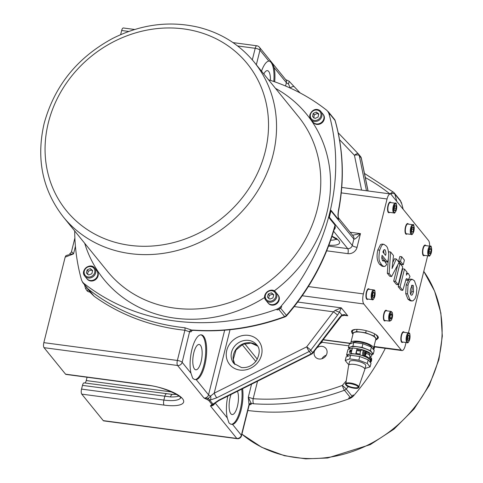 <?xml version="1.0" encoding="UTF-8"?>
<svg xmlns="http://www.w3.org/2000/svg" width="483" height="483" viewBox="0 0 483 483"><rect width="100%" height="100%" fill="white"/><g stroke="black" fill="none" stroke-linecap="round" stroke-linejoin="round"><path stroke-width="0.72" d="M406.046 342.501L405.291 345.526A7.867 2.711 -82.4 0 1 402.019 350.567A7.867 2.711 -82.4 0 1 401.24 350.072L363.802 303.964A7.867 2.711 -82.4 0 1 363.391 293.906L387.058 198.984A7.867 2.711 -82.4 0 1 390.33 193.943A7.867 2.711 -82.4 0 1 391.115 194.432L428.548 240.546A7.867 2.711 -82.4 0 1 429.592 246.131M427.666 255.791L408.437 332.908M368.028 299.074A5.41 1.866 -82.4 0 1 367.189 299.46A5.41 1.866 -82.4 0 1 366.06 293.851A5.41 1.866 -82.4 0 1 368.62 288.743A5.41 1.866 -82.4 0 1 369.326 289.329M385.488 320.585A5.41 1.866 -82.4 0 1 384.649 320.966A5.41 1.866 -82.4 0 1 383.52 315.363A5.41 1.866 -82.4 0 1 386.08 310.249A5.41 1.866 -82.4 0 1 386.786 310.841M402.949 342.091A5.41 1.866 -82.4 0 1 402.11 342.477A5.41 1.866 -82.4 0 1 400.975 336.868A5.41 1.866 -82.4 0 1 403.54 331.755A5.41 1.866 -82.4 0 1 404.247 332.346M389.642 212.363A5.41 1.866 -82.4 0 1 388.809 212.749A5.41 1.866 -82.4 0 1 387.674 207.147A5.41 1.866 -82.4 0 1 390.24 202.033A5.41 1.866 -82.4 0 1 390.946 202.619M407.103 233.875A5.41 1.866 -82.4 0 1 406.269 234.255A5.41 1.866 -82.4 0 1 405.134 228.652A5.41 1.866 -82.4 0 1 407.7 223.538A5.41 1.866 -82.4 0 1 408.407 224.13M424.563 255.38A5.41 1.866 -82.4 0 1 423.73 255.767A5.41 1.866 -82.4 0 1 422.595 250.158A5.41 1.866 -82.4 0 1 425.161 245.044A5.41 1.866 -82.4 0 1 425.867 245.636M383.985 266.501L382.156 266.26L379.638 264.34C376.988 261.068 376.384 256.274 377.833 249.959L380.598 244.501L382.065 244.072L383.894 244.32L382.959 244.44L381.624 245.539L379.662 250.206C377.839 262.347 380.127 261.708 381.467 264.581L382.838 265.964L384.275 266.507L385.331 266.073L386.732 264.497L384.184 260.554L383.224 261.098M383.037 261.049L383.424 261.104L382.53 260.651L381.775 258.206L382.035 255.296L387.535 262.076L385.706 261.834L381.787 257.004M382.319 260.349L384.184 260.554M402.798 290.337L400.968 290.09L398.209 286.691L402.665 268.832L404.494 269.073L400.039 286.938L402.798 290.337L406.173 279.017L407.284 278.933L407.93 280.375L409.995 276.56L408.407 273.541L407.423 273.704L406.336 275.159L407.066 272.243L404.494 269.073M407.93 280.375L406.1 280.134L405.871 279.494M391.586 276.517L399.079 262.408L396.308 258.991L392.057 268.542L393.488 255.519L390.626 251.999L389.153 273.523L391.586 276.517L389.757 276.276L387.324 273.281L388.344 258.363M388.682 253.436L388.797 251.752L390.626 251.999M392.691 262.752L394.478 258.743L396.308 258.991M403.251 264.75L401.421 264.509L398.674 261.128L399.833 256.479L401.663 256.721L400.504 261.369L403.251 264.75L404.41 260.102L401.663 256.721M398.59 263.32L399.972 263.507L395.517 281.366L398.264 284.747L396.434 284.499L393.687 281.124L397.714 264.974M411.993 301.012L410.164 300.77L407.972 299.237L405.726 293.622L406.191 284.922L408.974 279.53L410.49 279.089L412.319 279.337L410.29 280.225L408.612 283.195L408.02 285.163L407.555 293.869L409.801 299.484L411.063 300.661L412.959 300.879L415.03 298.639L416.268 295.167L416.92 287.91L414.444 280.81L412.319 279.337M410.773 288.532L411.963 285.592L412.585 285.199L413.315 285.58L413.502 291.798L412.373 294.763L411.655 295.252L410.967 294.878C410.121 293.604 410.061 291.484 410.773 288.532M410.659 294.358L411.673 291.551C412.361 288.405 412.301 286.334 411.486 285.338M393.687 281.124L395.517 281.366M398.264 284.747L402.713 266.888L399.972 263.507M398.674 261.128L400.504 261.369M387.324 273.281L389.153 273.523M406.831 278.625L407.284 278.933L406.36 278.806M398.209 286.691L400.039 286.938M387.535 262.076L387.734 261.297C388.302 259.625 388.622 257.089 388.694 253.684C388.241 249.361 387.36 246.741 386.038 245.817L383.894 244.32M385.567 255.368L382.856 252.035L383.774 250.031L384.559 249.62L385.144 250.013C386.026 252.301 386.165 254.088 385.567 255.368M383.997 253.436L383.611 250.236M424.986 245.575A5.41 1.866 97.6 0 0 424.678 245.153M423.295 255.537A5.41 1.866 97.6 0 0 423.7 255.205M424.14 245.642A4.915 1.697 -82.4 0 1 424.684 245.479A4.915 1.697 -82.4 0 1 424.955 245.587M423.676 255.193A4.915 1.697 -82.4 0 1 423.386 255.223A4.915 1.697 -82.4 0 1 422.903 254.921M407.525 224.07A5.41 1.866 97.6 0 0 407.217 223.647M405.835 234.032A5.41 1.866 97.6 0 0 406.239 233.7M406.68 224.136A4.915 1.697 -82.4 0 1 407.223 223.973A4.915 1.697 -82.4 0 1 407.495 224.076M406.215 233.681A4.915 1.697 -82.4 0 1 405.925 233.718A4.915 1.697 -82.4 0 1 405.442 233.41M405.823 226.883A4.915 1.697 -82.4 0 1 407.785 224.046L412.724 224.704A4.915 1.697 97.6 0 0 410.761 227.541A4.915 1.697 97.6 0 0 411.425 234.448L406.487 233.79A4.915 1.697 -82.4 0 1 405.823 226.883M411.613 229.914L412.325 227.354L413.333 227.088L413.635 229.389L412.929 231.949L411.914 232.208L411.613 229.914M411.86 231.804L412.929 231.949M411.824 229.147L413.635 229.389M390.065 202.564A5.41 1.866 97.6 0 0 389.763 202.136M388.374 212.52A5.41 1.866 97.6 0 0 388.779 212.194M389.22 202.631A4.915 1.697 -82.4 0 1 389.763 202.462A4.915 1.697 -82.4 0 1 390.035 202.57M388.755 212.176A4.915 1.697 -82.4 0 1 388.465 212.206A4.915 1.697 -82.4 0 1 387.982 211.904M403.365 332.286A5.41 1.866 97.6 0 0 403.064 331.863M401.675 342.248A5.41 1.866 97.6 0 0 402.079 341.916A4.915 1.697 -82.4 0 1 401.765 341.934A4.915 1.697 -82.4 0 1 401.282 341.632M402.52 332.352A4.915 1.697 -82.4 0 1 403.064 332.189A4.915 1.697 -82.4 0 1 403.335 332.292M408.696 332.956A4.915 1.697 97.6 0 0 408.564 332.92A4.915 1.697 97.6 0 0 406.233 337.569A4.915 1.697 97.6 0 0 407.266 342.664L402.327 342.006A4.915 1.697 -82.4 0 1 401.295 336.911A4.915 1.697 -82.4 0 1 403.625 332.262A4.915 1.697 -82.4 0 1 403.758 332.298M408.389 335.274L409.324 335.625L409.403 338.221L408.546 340.461L407.604 340.11L407.525 337.514L408.389 335.274M408.304 335.486L409.324 335.625M409.403 338.221L407.543 337.973M385.905 310.78A5.41 1.866 97.6 0 0 385.603 310.352M384.214 320.742A5.41 1.866 97.6 0 0 384.619 320.41M385.06 310.847A4.915 1.697 -82.4 0 1 385.603 310.684A4.915 1.697 -82.4 0 1 385.875 310.786M384.595 320.392A4.915 1.697 -82.4 0 1 384.305 320.422A4.915 1.697 -82.4 0 1 383.822 320.12M368.444 289.269A5.41 1.866 97.6 0 0 368.143 288.846M366.754 299.231A5.41 1.866 97.6 0 0 367.158 298.905M367.599 289.341A4.915 1.697 -82.4 0 1 368.143 289.172A4.915 1.697 -82.4 0 1 368.414 289.281M367.134 298.886A4.915 1.697 -82.4 0 1 366.845 298.917A4.915 1.697 -82.4 0 1 366.362 298.615M367.406 298.995A4.915 1.697 -82.4 0 1 366.38 293.899A4.915 1.697 -82.4 0 1 368.71 289.251L373.649 289.909A4.915 1.697 97.6 0 0 371.318 294.558A4.915 1.697 97.6 0 0 372.345 299.653L367.406 298.995M373.534 292.191L374.44 292.722L374.452 295.385L373.558 297.516L372.653 296.979L372.641 294.322L373.534 292.191M373.371 292.583L374.44 292.722M374.452 295.385L372.641 295.143M374.693 346.921A0.984 0.803 -116.1 0 0 374.597 347.168L374.977 346.957M373.794 347.313L374.597 347.168L373.733 349.903M247.827 410.49A216.269 193.037 -39.1 0 0 349.221 398.753L348.666 398.064A216.269 193.037 -39.1 0 0 350.302 397.461A3.93 3.508 -39.1 0 0 352.083 396.235A216.269 193.037 -39.1 0 0 353.236 394.901L353.791 395.589A216.269 193.037 -39.1 0 0 385.301 348.34M403.166 209.278A216.269 193.037 -39.1 0 0 401.675 203.53A9.829 8.772 -39.1 0 0 400.691 201.32M401.675 203.53L401.119 202.842A216.269 193.037 -39.1 0 0 400.685 201.296A3.93 3.508 -39.1 0 0 400.099 200.161L394.231 192.934A3.93 3.508 140.9 0 1 394.816 194.069L400.685 201.296M349.221 398.753A9.829 8.772 -39.1 0 0 353.791 395.589M103.271 420.627A3.93 1.358 97.6 0 0 103.658 420.874L237.195 438.685A3.93 1.358 -82.4 0 1 236.803 438.437L103.271 420.627L81.76 394.128L164.075 405.11A28.509 8.277 -166 0 0 182.496 398.668A28.509 8.277 -166 0 0 147.87 385.15L65.555 374.168A3.93 1.358 97.6 0 0 65.948 374.416L148.263 385.398A3.93 1.358 -82.4 0 1 147.87 385.15M180.588 397.811A24.579 7.136 14 0 1 163.87 400.081L81.549 389.099A3.93 1.358 97.6 0 0 81.76 394.128M81.549 389.099L82.478 385.392L170.493 396.929A24.579 7.136 -166 0 0 178.867 396.078M84.356 382.977A3.93 1.358 97.6 0 0 84.114 382.874A3.93 1.358 97.6 0 0 82.478 385.392M87.067 377.235L86.24 380.556A3.93 1.358 -82.4 0 1 84.972 382.989M134.679 29.487L123.304 27.972A3.93 1.358 97.6 0 0 121.668 30.489L120.629 34.661M73.519 253.883C72.209 252.072 71.496 251.51 71.381 252.211L69.347 254.306L73.519 253.889M68.598 254.801L65.954 255.622L65.157 257.131L43.838 342.646A3.93 1.358 97.6 0 0 44.044 347.675L65.555 374.168M84.543 284.789A218.238 194.794 -39.1 0 0 85.582 288.574L87.169 290.971A1.968 0.869 128.9 0 0 87.9 288.81A3.93 3.508 -39.1 0 0 87.912 288.822L89.874 292.052L94.119 296.242L83.444 283.316A3.93 3.508 140.9 0 1 82.961 282.839A3.93 3.508 140.9 0 1 82.376 281.704A216.269 193.037 140.9 0 1 82.37 281.68M261.52 71.158A22.61 7.8 -82.4 0 1 268.814 61.045L270.172 61.226L271.398 62.385L273.046 64.891L274.054 67.505A22.61 7.8 -82.4 0 1 274.682 81.808M274.054 67.505L286.377 82.684A3.93 1.141 -166 0 0 288.448 83.879L289.226 81.416M300.197 92.971L294.28 86.771A3.93 1.769 136.3 0 0 294.238 86.723L289.112 81.216M288.448 83.879L290.301 88.087M300.203 92.971L294.238 86.723A3.93 1.769 136.3 0 0 290.277 88.063L290.277 88.075M84.114 382.874L172.66 394.454A3.93 2.222 92 0 0 170.493 396.929M326.236 355.222A6.798 6.068 -39.1 0 0 321.926 358.724M316.733 347.983A6.798 6.068 140.9 0 1 325.868 348.388A6.798 6.068 140.9 0 1 326.913 353.514A6.798 6.068 140.9 0 1 321.829 358.754A6.798 6.068 140.9 0 1 315.308 356.955A6.798 6.068 140.9 0 1 314.638 350.724M83.444 283.316A216.269 193.037 140.9 0 0 84.688 284.3A9.829 8.772 140.9 0 1 83.432 283.062L82.871 282.374A9.829 8.772 140.9 0 1 81.379 279.47A216.269 193.037 140.9 0 1 74.696 230.959M268.5 79.761A216.269 193.037 140.9 0 1 326.297 109.919A9.829 8.772 140.9 0 1 327.552 111.156A9.829 8.772 140.9 0 1 329.044 114.06A216.269 193.037 140.9 0 1 281.16 306.119A9.829 8.772 140.9 0 1 276.59 309.283A216.269 193.037 140.9 0 1 84.133 283.612A9.829 8.772 140.9 0 1 82.871 282.374M97.011 270.903A6.388 5.705 140.9 0 1 97.101 271.017A6.388 5.705 140.9 0 1 98.049 275.98A6.388 5.705 140.9 0 1 93.237 280.78A6.388 5.705 140.9 0 1 87.181 279.071A6.388 5.705 140.9 0 1 87.091 278.957M323.151 114.344A6.388 5.705 140.9 0 1 323.248 114.459A6.388 5.705 140.9 0 1 324.389 118.305A6.388 5.705 140.9 0 1 319.939 124.034A6.388 5.705 140.9 0 1 313.322 122.513A6.388 5.705 140.9 0 1 313.232 122.398M278.093 295.059A6.388 5.705 140.9 0 1 278.19 295.173A6.388 5.705 140.9 0 1 279.102 300.251A6.388 5.705 140.9 0 1 274.259 304.948A6.388 5.705 140.9 0 1 268.27 303.227A6.388 5.705 140.9 0 1 268.18 303.113M96.805 270.661A6.388 5.705 140.9 0 1 96.92 270.788A6.388 5.705 140.9 0 1 97.868 275.751A6.388 5.705 140.9 0 1 93.05 280.551A6.388 5.705 140.9 0 1 86.994 278.848A6.388 5.705 140.9 0 1 86.892 278.709M277.894 294.811A6.388 5.705 140.9 0 1 278.003 294.944A6.388 5.705 140.9 0 1 278.92 300.028A6.388 5.705 140.9 0 1 274.078 304.725A6.388 5.705 140.9 0 1 268.083 302.998A6.388 5.705 140.9 0 1 267.98 302.865M322.952 114.103A6.388 5.705 140.9 0 1 323.061 114.23A6.388 5.705 140.9 0 1 324.208 118.081A6.388 5.705 140.9 0 1 319.752 123.811A6.388 5.705 140.9 0 1 313.141 122.284A6.388 5.705 140.9 0 1 313.032 122.151M322.843 113.964A6.388 5.705 140.9 0 1 321.479 122.422A6.388 5.705 140.9 0 1 312.924 122.018L310.913 119.543A6.388 5.705 -39.1 0 0 319.468 119.941A6.388 5.705 -39.1 0 0 320.833 111.488L322.843 113.964M312.567 116.614L313.183 113.433L316.262 112.062L318.732 113.867L318.122 117.049L315.037 118.42L312.567 116.614M316.262 112.062L317.385 113.439L314.3 114.809L313.684 117.991M314.3 114.809L313.183 113.433M318.635 114.386L317.385 113.439M328.579 112.068A3.93 3.508 140.9 0 0 328.102 111.591A216.269 193.037 140.9 0 0 327.565 111.162L328.114 111.845A9.829 8.772 140.9 0 1 329.605 114.749A216.269 193.037 140.9 0 0 329.171 113.203L335.033 120.43A3.93 3.508 -39.1 0 0 334.447 119.295L328.579 112.068A3.93 3.508 140.9 0 1 329.171 113.203M326.695 250.816L347.911 253.647A7.867 7.022 -39.1 0 0 357.052 247.32A3.93 1.141 14 0 1 352.27 245.455L329.364 217.241L330.958 210.848A3.93 3.508 140.9 0 0 331.048 210.346A216.269 193.037 140.9 0 1 330.161 214.047A216.269 193.037 140.9 0 1 329.158 217.905L335.027 225.132A216.269 193.037 -39.1 0 1 286.431 315.369A3.93 0.338 41 0 1 286.642 315.749A3.93 3.93 0 0 1 285.036 316.854A3.93 0.634 69.7 0 1 284.656 316.594A3.93 3.508 -39.1 0 0 286.431 315.369L280.563 308.142A216.269 193.037 140.9 0 0 281.716 306.808A9.829 8.772 140.9 0 1 277.145 309.971A216.269 193.037 140.9 0 0 278.788 309.368L284.656 316.594A216.269 193.037 140.9 0 1 193.834 330.13L191.709 330.088L184.748 327.746A216.269 193.037 140.9 0 1 87.912 288.822M280.563 308.142A3.93 3.508 140.9 0 1 278.788 309.368M94.119 296.242A218.238 194.794 -39.1 0 0 184.904 330.263A1.968 0.664 96 0 0 184.748 327.746M44.044 347.675L177.581 365.486A3.93 1.358 -82.4 0 1 177.376 360.457L184.904 330.263L189.59 331.755A1.968 1.672 132.8 0 1 191.709 330.088L191.811 330.221A1.968 1.805 -50.1 0 0 189.741 331.875L191.117 331.767L192.252 330.366M189.59 331.755L182.151 362.322A3.93 3.508 140.9 0 1 177.581 365.486L203.983 398.004L208.584 400.31L211.928 404.428A1.968 1.757 -39.1 0 0 213.088 404.223L209.749 400.105A1.968 1.757 140.9 0 1 208.584 400.31M193.834 330.13A3.93 1.28 93.9 0 0 194.244 330.378L192.041 330.384M249.325 404.875L251.075 404.398L251.293 403.486A1.968 1.811 -28.1 0 0 249.059 405.002L249.107 405.346M237.195 438.685A3.93 3.93 0 0 0 241.53 435.738A3.93 1.141 -166 0 0 241.373 435.274L248.962 404.826A1.968 1.69 149.5 0 1 251.142 403.311L248.31 397.195L249.059 405.002M346.239 380.833A212.339 189.529 140.9 0 1 342.338 385.434A212.339 189.529 140.9 0 1 253.17 398.716A3.93 1.28 93.9 0 0 253.617 403.77L251.142 403.311M242.587 388.688A22.61 7.8 -82.4 0 1 240.697 411.516A22.61 7.8 -82.4 0 1 232.54 424.394L230.645 424.14L228.972 422.921L227.3 417.94A22.61 7.8 -82.4 0 1 227.807 396.096M338.408 210.54A3.93 1.214 11 0 1 338.565 210.999L338.565 210.999C344.524 179.911 343.395 149.808 335.178 120.69A3.93 1.654 164 0 0 335.033 120.43A216.269 193.037 140.9 0 1 338.408 210.54L337.943 214.808L338.396 219.397L338.855 219.047L338.547 218.032C338.064 216.686 338.064 214.331 338.565 210.999M331.048 210.346L338.396 219.397M330.958 210.848L353.864 239.067C354.872 239.49 357.076 237.678 360.463 233.627L352.578 235.263M329.364 217.241A3.93 3.508 140.9 0 1 329.255 217.61A3.93 3.508 -39.1 0 0 329.158 217.905M333.886 230.21L335.244 228.091L335.117 224.837A3.93 3.508 -39.1 0 0 335.027 225.132L334.598 227.734C325.409 260.071 309.422 289.408 286.642 315.749M257.542 381.196L253.17 398.716L248.31 397.195L251.552 384.196M211.928 404.428L210.407 405.919L212.761 405.02M230.029 329.72L214.198 393.192A3.93 0.429 63.4 0 0 216.734 397.805L309.217 351.467L311.173 353.876A3.93 3.508 -39.1 0 0 312.688 352.62L310.732 350.211L337.502 315.182A3.93 0.459 -142.6 0 0 333.457 311.819L306.681 346.848L214.198 393.192L210.618 396.036A3.93 1.697 -100.1 0 1 210.449 399.984L209.749 400.105L208.36 398.372L203.983 398.004A3.93 3.508 140.9 0 0 208.547 394.84A3.93 1.141 -166 0 0 210.618 396.036L208.36 398.372A1.968 0.785 111.6 0 1 207.328 399.568M211.717 404.971A1.968 1.733 69.8 0 0 212.846 404.995A1.968 1.733 69.8 0 0 212.846 404.989L213.625 404.549M213.426 404.615L213.088 404.223L213.426 404.615M213.619 404.549L214.911 403.293A3.93 2.391 -135.4 0 1 214.911 403.293L214.911 403.293A3.93 2.391 -135.4 0 1 213.528 403.776L213.088 404.223M339.652 317.989A3.93 0.459 -142.6 0 0 339.458 317.591L312.688 352.62A3.93 0.459 37.4 0 1 312.881 353.025L341.559 315.912A3.93 1.793 -131.6 0 0 341.879 314.952L339.458 317.591M341.553 315.912A3.93 1.793 -131.6 0 0 341.559 315.912L345.091 315.23L347.748 315.779L344.439 314.614L341.879 314.952L339.507 312.03A3.93 0.942 -152.7 0 1 335.178 310.34L333.457 311.819L294.225 306.584M337.502 315.182L339.507 312.03L341.324 307.864L335.178 310.34M311.517 354.148A3.93 0.429 63.4 0 1 311.173 353.876L218.69 400.214A3.93 0.429 63.4 0 0 219.034 400.492L311.517 354.148A3.93 3.93 0 0 0 312.881 353.025M352.131 332.781A13.766 3.997 14 0 1 351.582 331.163A13.766 3.997 14 0 1 365.903 330.614A13.766 3.997 14 0 1 378.292 337.822A13.766 3.997 14 0 1 377.048 338.994M377.277 338.082A13.766 3.997 -166 0 0 378.31 337.339M351.787 330.728A13.766 3.997 -166 0 0 352.355 331.869M375.804 334.562L377.603 336.772L376.921 339.507L375.629 339.96M352.946 334.23L352.047 333.125L352.729 330.384L355.434 329.436M352.047 333.125L356.539 331.555L365.679 332.775L366.205 330.686M365.679 332.775L374.126 336.065L374.669 333.88M374.126 336.065L376.921 339.507M373.003 348.998A11.701 3.399 -166 0 0 373.558 348.273L375.834 339.144A11.701 3.399 -166 0 0 365.305 333.022A11.701 3.399 -166 0 0 353.133 333.487L350.857 342.616A11.701 3.399 -166 0 0 350.99 343.491M356.539 331.555L357.076 329.382M373.558 348.273A11.701 3.399 -166 0 0 363.029 342.145A11.701 3.399 -166 0 0 350.857 342.616M371.759 347.47A9.829 2.856 -166 0 0 362.648 342.61A9.829 2.856 -166 0 0 352.741 342.876M353.804 342.507L349.312 344.077L348.4 347.73L352.892 346.154L353.804 342.507L362.95 343.727L362.039 347.374L370.485 350.67L371.397 347.023L362.95 343.727M370.485 350.67L373.274 354.111L374.186 350.465L371.397 347.023M352.892 346.154L362.039 347.374M349.306 348.835L348.4 347.73M373.274 354.111L371.988 354.564M349.239 349.1L349.487 348.092A11.701 3.399 14 0 1 359.569 347.162A11.701 3.399 14 0 1 371.723 352.373A11.701 3.399 14 0 1 372.194 353.749L371.735 355.573A11.701 3.399 14 0 1 369.815 356.84M357.782 350.724L358.012 349.819L357.058 348.648A11.701 3.399 14 0 1 364.061 350.278M365.691 350.863A11.701 3.399 14 0 1 371.735 355.573M366.078 351.678A9.829 2.856 14 0 1 369.924 355.126L369.779 355.699M358.012 349.819A8.356 2.427 14 0 1 360.994 350.398M360.101 354.009L356.762 353.562A1.473 0.507 -82.4 0 1 356.454 352.035A1.473 0.507 -82.4 0 1 357.154 350.64L360.608 351.105M347.416 356.406L347.669 355.391A11.701 3.399 14 0 1 355.693 354.13L357.058 348.648M356.889 354.311L357.064 353.604M362.987 355.524A2.753 0.948 -82.4 0 1 362.781 352.391A2.753 0.948 -82.4 0 1 364.019 350.266L364.949 350.429A2.717 0.936 97.6 0 0 363.651 352.995A2.717 0.936 97.6 0 0 364.23 355.814L363.288 355.723A2.753 0.948 -82.4 0 1 362.987 355.524A2.946 1.014 -82.4 0 0 363.125 355.899M365.975 354.027A2.167 0.749 -82.4 0 1 365.734 354.727L365.734 354.727A2.167 0.749 -82.4 0 1 364.647 354.703A2.167 0.749 -82.4 0 1 365.063 351.606A2.167 0.749 -82.4 0 1 366.114 351.872L364.949 350.429M365.607 353.779L365.939 353.677A4.908 1.624 20.7 0 1 365.987 353.936A1.358 0.471 97.6 0 0 366.084 353.58A4.908 1.389 -171.7 0 0 366.017 353.375L365.999 352.729A4.908 4.377 -23.8 0 0 366.036 352.095L365.927 352.192M365.522 353.538L365.589 353.834A4.908 4.081 141.6 0 1 365.287 354.431A1.358 0.471 97.6 0 0 365.396 354.57L365.396 354.57A4.908 4.564 -35.1 0 0 365.679 353.954L365.806 353.846A4.854 3.629 -128.5 0 1 365.764 354.22A4.854 4.438 29.4 0 0 365.836 353.816L365.613 353.592M365.583 353.55A4.854 2.004 -170.3 0 1 365.359 353.677A4.854 1.89 -13.3 0 0 365.583 353.484L365.571 353.188A4.908 1.093 17.9 0 0 365.239 352.946L365.329 352.59A1.358 0.471 97.6 0 0 365.239 352.946M365.836 352.747L365.643 352.886A4.908 1.92 -169.2 0 0 365.329 352.59L365.317 352.626M366.036 352.095A1.358 0.471 97.6 0 0 365.927 351.956A4.908 4.269 130.8 0 1 365.903 352.608L365.8 352.717A4.854 4.214 23.2 0 0 365.703 352.33A4.854 3.852 -120.7 0 1 365.77 352.747L365.275 352.868M365.589 353.471L366.084 353.58M365.842 353.013L365.287 352.976M363.729 350.338L361.568 350.048A2.946 1.014 97.6 0 0 360.384 351.775A2.946 1.014 97.6 0 0 360.203 355.017M370.111 359.956A2.167 0.749 -82.4 0 1 370.244 359.225A2.167 0.749 -82.4 0 1 370.986 357.861A2.167 0.749 -82.4 0 1 371.602 358.634L370.443 357.191A2.717 0.936 97.6 0 0 369.296 358.929A2.717 0.936 97.6 0 0 369.272 359.032M371.505 360.602A2.167 0.749 -82.4 0 1 371.222 361.489L371.222 361.489A2.167 0.749 -82.4 0 1 370.207 361.713M371.318 359.509L371.131 359.654A4.908 1.829 -169.7 0 0 370.811 359.376A1.358 0.471 97.6 0 0 370.721 359.732A4.908 1.002 17.5 0 1 371.053 359.962L371.071 360.258A4.854 1.968 -13.9 0 1 370.847 360.457A4.854 2.095 -170.7 0 0 371.077 360.324L371.083 360.608A4.908 4.118 139.9 0 1 370.781 361.206A1.358 0.471 97.6 0 0 370.896 361.338A4.908 4.588 -37.6 0 0 371.173 360.723L371.3 360.602A4.854 3.586 -129.8 0 1 371.264 360.97A4.854 4.401 28.1 0 0 371.33 360.572L371.433 360.427A4.908 1.54 20.2 0 1 371.487 360.674A1.358 0.471 97.6 0 0 371.578 360.318A4.908 1.298 -172.2 0 0 371.512 360.125L371.481 359.479A4.908 4.413 -25.4 0 0 371.518 358.845L371.409 358.935M371.518 358.845A1.358 0.471 97.6 0 0 371.403 358.712A4.908 4.293 128.6 0 1 371.391 359.364L371.282 359.485A4.854 4.166 22.3 0 0 371.185 359.098A4.854 3.816 -122.3 0 1 371.258 359.515L370.757 359.642L371.167 359.672M371.089 360.578L371.433 360.427M371.089 360.215L371.578 360.318M371.33 359.763L370.739 359.726M364.894 355.693A8.845 2.572 14 0 1 369.254 359.02L369.918 356.43A8.845 2.572 -166 0 0 366.15 353.194M368.873 358.712A9.829 2.856 -166 0 0 364.864 355.705M355.693 354.13A11.701 3.399 14 0 1 370.37 361.055L370.099 362.129M357.015 348.593L352.439 347.983L351.075 353.459L355.645 354.069M352.439 347.983L347.947 349.553L346.583 355.029L351.075 353.459M350.598 352.149A1.473 0.507 -82.4 0 1 351.117 349.94A1.473 0.507 -82.4 0 1 351.159 349.909L350.598 352.149L349.589 352.499L349.39 351.709L350.103 350.308L351.099 349.958M350.966 350.121A1.171 0.405 97.6 0 0 350.869 350.157A1.171 0.405 97.6 0 0 350.833 350.187A1.171 0.405 97.6 0 0 350.459 351.099A1.171 0.405 97.6 0 0 350.483 352.21M370.093 366.893L371.004 363.24L368.209 359.799L359.763 356.502L350.622 355.283L346.13 356.852L345.218 360.505L349.71 358.935L358.857 360.155L367.297 363.451L370.093 366.893L365.094 368.396M350.622 355.283L349.71 358.935M359.763 356.502L358.857 360.155M368.209 359.799L367.297 363.451M348.895 364.291L348.008 363.947L345.218 360.505M345.846 383.381L348.623 365.39A8.356 2.427 14 0 1 348.635 365.329L349.547 361.676A8.356 2.427 14 0 1 349.692 361.387A8.356 2.427 14 0 1 357.275 361.121A8.356 2.427 14 0 1 365.426 364.737A8.356 2.427 14 0 1 365.764 365.722L364.852 369.368A8.356 2.427 14 0 1 364.834 369.435L358.839 386.623M348.635 365.329A8.356 2.427 14 0 1 348.78 365.039A8.356 2.427 14 0 1 357.855 365.13A8.356 2.427 14 0 1 364.852 369.368M345.913 383.49A6.659 1.932 14 0 1 353.23 383.587A6.659 1.932 14 0 1 358.712 386.992M346.009 383.931A6.406 1.86 -166 0 0 346.1 384.371A6.406 1.86 -166 0 0 351.787 387.239A6.406 1.86 -166 0 0 358.151 387.378A6.406 1.86 -166 0 0 358.338 387.203M358.434 387.028A6.406 1.86 -166 0 0 353.17 383.756A6.406 1.86 -166 0 0 346.13 383.659M347.482 356.14L346.583 355.029M319.674 344.131A93.388 83.36 -39.1 0 0 322.083 342.272L321.575 341.644M190.984 373.202A22.61 7.8 -82.4 0 1 192.24 348.249A22.61 7.8 -82.4 0 1 201.369 334.852A22.61 7.8 -82.4 0 1 206.259 357.112A22.61 7.8 -82.4 0 1 196.225 379.656L194.329 379.403L192.657 378.189L190.984 373.202L182.151 362.322A3.93 1.141 -166 0 0 177.376 360.457L43.838 342.646M231.176 424.309A22.61 7.8 97.6 0 0 231.629 424.273A22.61 7.8 97.6 0 0 239.701 411.697A22.61 7.8 97.6 0 0 241.742 389.111M194.86 379.578A22.61 7.8 97.6 0 0 195.307 379.535A22.61 7.8 97.6 0 0 205.263 357.649A22.61 7.8 97.6 0 0 200.91 334.828M231.049 394.472A12.781 4.407 97.6 0 0 229.141 407.398A12.781 4.407 97.6 0 0 232.094 414.541A12.781 4.407 97.6 0 0 237.551 405.774A12.781 4.407 97.6 0 0 237.461 391.26M200.427 345.273A12.781 4.407 97.6 0 0 199.159 344.476A12.781 4.407 97.6 0 0 193.097 356.557A12.781 4.407 97.6 0 0 195.778 369.809A12.781 4.407 97.6 0 0 201.52 359.702A12.781 4.407 97.6 0 0 200.427 345.273M273.783 81.494A22.61 7.8 97.6 0 0 269.17 61.009M270.408 80.365A12.781 4.407 97.6 0 0 268.699 71.454A12.781 4.407 97.6 0 0 267.431 70.651A12.781 4.407 97.6 0 0 263.821 73.996M384.866 320.501A4.915 1.697 -82.4 0 1 383.84 315.405A4.915 1.697 -82.4 0 1 386.165 310.756L391.109 311.414A4.915 1.697 97.6 0 0 388.779 316.063A4.915 1.697 97.6 0 0 389.805 321.159L384.866 320.501M391.393 313.552L392.033 315.103L391.647 317.917L390.614 319.172L389.974 317.615L390.367 314.807L391.393 313.552M391.647 317.917L390.01 317.693M390.355 314.88L392.033 315.103M387.891 209.574A4.915 1.697 -82.4 0 1 390.324 202.54L395.263 203.198A4.915 1.697 97.6 0 0 392.83 210.232A4.915 1.697 97.6 0 0 393.965 212.943L389.026 212.285A4.915 1.697 -82.4 0 1 387.891 209.574M394.345 210.485L394.2 207.962L395.022 205.619L395.988 205.8L396.126 208.324L395.305 210.666L394.345 210.485M395.003 205.667L395.988 205.8M394.206 208.064L396.126 208.324M423.845 246.867A4.915 1.697 -82.4 0 1 425.245 245.551L430.184 246.209A4.915 1.697 97.6 0 0 428.783 247.525A4.915 1.697 97.6 0 0 427.733 252.772A4.915 1.697 97.6 0 0 428.886 255.954L423.947 255.296A4.915 1.697 -82.4 0 1 422.794 252.114A4.915 1.697 -82.4 0 1 423.845 246.867M429.236 250.339L430.184 248.413L431.029 249.228L430.933 251.975L429.985 253.901L429.139 253.086L429.236 250.339M429.188 251.74L430.933 251.975M431.029 249.228L429.858 249.077M278.763 299.538A6.388 5.705 140.9 0 1 273.976 304.423A6.388 5.705 140.9 0 1 267.866 302.732L265.855 300.257A6.388 5.705 -39.1 0 0 271.965 301.947A6.388 5.705 -39.1 0 0 276.753 297.063A6.388 5.705 -39.1 0 0 275.775 292.197A6.388 5.705 -39.1 0 0 267.22 291.798A6.388 5.705 -39.1 0 0 265.855 300.257C260.862 294.672 271.343 286.165 275.775 292.197L277.791 294.678A6.388 5.705 140.9 0 1 278.763 299.538M273.74 294.757L272.925 297.914L269.786 299.11L267.449 297.148L268.258 293.99L271.404 292.795L273.74 294.757M273.638 295.137L272.521 294.171L269.375 295.367L268.566 298.524M269.375 295.367L268.258 293.99M272.521 294.171L271.404 292.795M97.687 275.346A6.388 5.705 140.9 0 1 92.905 280.267A6.388 5.705 140.9 0 1 86.777 278.576L84.767 276.101A6.388 5.705 -39.1 0 0 90.895 277.785A6.388 5.705 -39.1 0 0 95.676 272.865A6.388 5.705 -39.1 0 0 94.692 268.047A6.388 5.705 -39.1 0 0 86.137 267.642A6.388 5.705 -39.1 0 0 84.767 276.101C79.78 270.522 90.255 262.015 94.692 268.047L96.703 270.522A6.388 5.705 140.9 0 1 97.687 275.346M92.645 270.583L91.855 273.746L88.715 274.96L86.366 273.016L87.157 269.852L90.291 268.639L92.645 270.583M92.543 270.981L91.414 270.015L88.274 271.229L87.483 274.392M88.274 271.229L87.157 269.852M91.414 270.015L90.291 268.639M406.191 284.922L408.02 285.163M405.726 293.622L407.555 293.869M411.673 291.551L413.502 291.798M412.132 285.423L413.315 285.58M407.972 299.237L409.801 299.484M379.638 264.34L381.467 264.581M377.833 249.959L379.662 250.206M383.949 249.856L385.144 250.013M411.468 227.861A4.323 1.491 -82.4 0 1 414.142 227.167A4.323 1.491 -82.4 0 1 412.265 233.923A4.323 1.491 -82.4 0 1 411.468 227.861M409.155 333.608A4.323 1.491 -82.4 0 1 409.361 340.461A4.323 1.491 -82.4 0 1 406.885 339.531A4.323 1.491 -82.4 0 1 409.155 333.608M373.884 289.993A4.915 1.697 97.6 0 0 373.649 289.909L374.071 290.06C375.013 289.631 375.249 291.774 374.784 296.496C373.643 299.297 372.828 300.354 372.345 299.653M374.325 290.639A4.323 1.491 -82.4 0 1 374.349 297.661A4.323 1.491 -82.4 0 1 371.958 296.254A4.323 1.491 -82.4 0 1 374.325 290.639M352.083 396.235L346.214 389.008A216.269 193.037 -39.1 0 0 348.273 386.611M396.742 201.369A216.269 193.037 -39.1 0 0 394.816 194.069A3.93 1.654 164 0 0 390.336 193.943L341.753 187.458M241.917 434.187L261.774 447.324L284.457 455.71L305.733 458.85L327.625 457.999L370.262 444.638L394.019 429.115L414.046 409.016L429.284 385.41L438.92 359.533L442.313 336.15L440.864 313.038L434.603 291.146L423.778 271.392A122.881 109.683 140.9 0 1 438.642 358.724A122.881 109.683 140.9 0 1 356.448 450.059A122.881 109.683 140.9 0 1 241.923 434.163M171.755 391.967L86.24 380.556M65.157 257.131L73.525 253.889L75.42 246.294M237.606 45.957L255.205 48.3L252.313 59.886M121.668 30.489L128.774 31.437M85.582 288.574A1.968 0.827 164 0 0 86.874 287.657M82.961 282.839L87.435 288.345A3.93 3.508 -39.1 0 0 87.9 288.81M87.169 290.971A5.899 5.265 -39.1 0 0 89.874 292.052M285.55 86.004L286.377 82.684A3.93 3.508 -39.1 0 0 285.773 79.719L259.371 47.201A3.93 3.508 140.9 0 1 259.981 50.166L268.814 61.045M256.334 64.776L259.981 50.166A3.93 1.141 14 0 0 255.205 48.3A3.93 1.358 -82.4 0 1 256.841 45.782L232.993 42.601M294.195 86.68L289.154 81.271M358.362 153.914L338.191 132.777L358.404 153.962A3.93 1.769 136.3 0 0 354.444 155.297L361.586 190.103M166.43 393.85A3.93 1.358 97.6 0 0 164.794 396.374L163.87 400.081A3.93 1.358 97.6 0 0 164.075 405.11M84.688 284.3L84.133 283.612M84.688 243.263A130.748 116.699 -39.1 0 0 264.696 297.474M274.229 290.905A130.748 116.699 -39.1 0 0 275.491 88.365M309.857 115.045A6.388 5.705 -39.1 0 0 310.913 119.543L309.826 114.954C312.779 107.558 318.78 108.856 320.833 111.488M310.376 114.827A5.603 4.999 140.9 0 1 319.166 110.915A5.603 4.999 140.9 0 1 317.409 119.977A5.603 4.999 140.9 0 1 310.376 114.827M329.044 114.06L329.605 114.749M276.59 309.283L277.145 309.971M281.716 306.808L281.16 306.119M107.576 271.464L63.345 216.976A122.881 109.683 -39.1 0 0 227.873 224.68A122.881 109.683 -39.1 0 0 254.149 62.078L298.379 116.566A122.881 109.683 140.9 0 1 272.104 279.168A122.881 109.683 140.9 0 1 107.576 271.458M48.366 122.664A116.542 104.026 140.9 0 1 183.775 28.92A116.542 104.026 140.9 0 1 265.227 151.59A116.542 104.026 140.9 0 1 129.818 245.334A116.542 104.026 140.9 0 1 48.366 122.664M242.164 344.669L255.797 361.459M227.3 417.94L215.195 403.021M210.407 405.913L236.803 438.437A3.93 3.508 -39.1 0 0 241.373 435.274L232.54 424.394M401.24 350.072L374.011 346.444M350.93 343.365L323.103 339.652M350.809 343.552L322.958 339.839M347.911 253.647A3.93 1.358 97.6 0 0 347.706 248.618A3.93 3.508 140.9 0 0 352.27 245.455L353.864 239.067A3.93 3.508 -39.1 0 0 353.26 236.102L338.517 217.942M357.052 247.32L360.463 233.627L350.139 232.251M366.476 190.761L359.261 155.574A3.93 1.606 168.4 0 0 354.444 155.297L339.519 139.659M368.07 190.972L361.369 158.291A3.93 1.606 168.4 0 0 361.218 157.983A3.93 3.508 -39.1 0 0 360.572 156.607L358.615 154.198A3.93 3.508 140.9 0 1 359.261 155.574L361.218 157.983L367.98 190.96M341.264 192.874L387.058 198.984M363.391 293.906L308.347 286.564M364.478 173.439L393.627 192.337A3.93 1.739 128.6 0 1 393.748 192.457A3.93 3.508 140.9 0 1 394.231 192.934A3.93 3.93 0 0 0 393.627 192.337A3.93 1.739 128.6 0 0 390.167 193.918M365.323 177.569A212.339 189.529 140.9 0 1 389.859 193.876M335.117 224.837L329.255 217.61M333.584 231.224L347.706 248.618L328.561 246.064M328.911 245.147A18.68 5.422 -166 0 0 339.519 243.021A18.68 5.422 -166 0 0 332.02 236.235M336.18 239.019A14.744 4.281 14 0 1 330.692 240.19M253.617 403.77A216.269 193.037 -39.1 0 0 344.439 390.24A3.93 0.634 69.7 0 1 342.338 385.434A3.93 0.338 41 0 1 346.214 389.008A3.93 3.508 140.9 0 1 344.439 390.24L350.302 397.461M322.239 340.781A1.968 0.676 97.6 0 1 322.083 342.272L348.871 345.846M210.407 405.919A3.93 3.508 -39.1 0 0 214.7 403.51M218.69 400.214L213.528 403.776M210.449 399.984L216.734 397.805M310.732 350.211A3.93 3.508 140.9 0 1 309.217 351.467A3.93 0.429 63.4 0 1 306.681 346.848A3.93 0.459 37.4 0 1 310.732 350.211M297.703 302.05L341.324 307.864L347.748 315.779L343.419 315.206M239.816 370.056A18.68 16.67 -39.1 0 0 261.351 346.051A18.68 16.67 -39.1 0 0 231.248 342.036A18.68 16.67 -39.1 0 0 239.816 370.056M224.667 330.203L208.547 394.84L196.225 379.656M302.249 295.753L363.802 303.964M366.017 353.375L365.613 353.357M371.512 360.125L371.101 360.107M364.502 356.406L364.653 355.778M363.771 355.772L363.693 356.098M257.318 359.213L244.682 343.642M257.584 346.051A14.744 13.162 -39.1 0 0 250.623 342.809A14.744 13.162 -39.1 0 0 235.988 349.366A14.744 13.162 -39.1 0 0 234.853 364.502L233.277 359.449L236.048 349.958L242.786 344.373L251.015 343.057L257.596 346.076M233.808 363.385A14.744 13.162 140.9 0 1 233.537 347.682A14.744 13.162 140.9 0 1 248.667 340.4A14.744 13.162 140.9 0 1 256.702 344.802C260.132 348.346 260.035 353.628 256.419 360.644C252.422 365.77 247.435 368.07 241.452 367.539L233.808 363.385M392.256 312.779A4.323 1.491 -82.4 0 1 391.224 320.199A4.323 1.491 -82.4 0 1 389.533 316.099A4.323 1.491 -82.4 0 1 392.256 312.779M393.597 210.045A4.323 1.491 -82.4 0 1 395.764 203.862A4.323 1.491 -82.4 0 1 396.138 210.522A4.323 1.491 -82.4 0 1 393.597 210.045M429.423 248.027A4.323 1.491 -82.4 0 1 431.663 250.182A4.323 1.491 -82.4 0 1 429.17 255.266A4.323 1.491 -82.4 0 1 429.423 248.027M275.799 296.683A5.603 4.999 140.9 0 1 266.839 300.088A5.603 4.999 140.9 0 1 269.146 291.086A5.603 4.999 140.9 0 1 275.799 296.683M94.716 272.49A5.603 4.999 140.9 0 1 85.775 275.956A5.603 4.999 140.9 0 1 88.021 266.942A5.603 4.999 140.9 0 1 94.716 272.49M408.123 273.444L406.294 273.203M424.684 245.479L424.328 245.43M423.386 255.223L423.023 255.175M407.223 223.973L406.867 223.925M405.925 233.718L405.563 233.669M411.425 234.448C411.908 235.149 412.717 234.098 413.865 231.291C414.215 225.863 413.834 223.671 412.724 224.704M389.763 202.462L389.407 202.413M388.465 212.206L388.103 212.158M403.064 332.189L402.707 332.141M401.765 341.934L401.403 341.886M407.266 342.664C407.749 343.365 408.558 342.314 409.705 339.507C410.242 334.816 409.946 332.642 408.811 332.986L403.625 332.262M385.603 310.684L385.247 310.635M384.305 320.422L383.949 320.38M368.143 289.172L367.786 289.124M366.845 298.917L366.488 298.868M74.877 238.071L71.406 251.993M289.063 81.186L285.701 79.641M259.371 47.201A3.93 3.93 0 0 0 256.841 45.782M148.263 385.398C164.449 386.75 182.888 397.322 180.72 398.046L180.72 398.046M172.66 394.454L176.47 394.424M63.345 216.976C42.432 189.952 36.032 158.786 44.14 123.467C54.452 85.877 77.334 57.513 112.799 38.362C141.042 24.253 169.648 20.558 198.598 27.29C221.244 33.037 239.755 44.635 254.149 62.078M241.53 435.738L249.107 405.34L249.614 404.603L249.156 404.712M402.019 350.567L373.92 346.818M335.178 120.69A3.93 3.93 0 0 0 334.447 119.295M361.369 158.291A3.93 3.93 0 0 0 360.572 156.607M331.948 236.459L336.748 239.61L336.657 238.282M285.036 316.854C255.078 327.848 224.812 332.352 194.244 330.378M214.911 403.293L219.034 400.492M366.114 351.872A4.915 4.915 0 0 1 365.734 354.727L364.23 355.814M365.685 352.904L365.269 352.886M370.443 357.191L369.755 357.07M371.602 358.634A4.915 4.915 0 0 1 371.222 361.489L370.364 362.461M370.739 359.75L370.823 359.4M346.1 384.371L346.1 383.955C347.869 383.007 351.28 383.472 356.321 385.349C358.537 386.919 359.147 387.595 358.151 387.378M345.635 383.587C345.049 383.653 345.333 384.323 346.492 385.609C347.531 386.986 356.484 389.358 358.332 387.958C358.543 387.209 361.845 386.78 352.856 383.478C347.784 382.747 345.375 382.784 345.635 383.587M389.805 321.159L391.399 320.126C392.613 317.524 392.896 314.976 392.25 312.483L391.109 311.414M393.965 212.943C394.448 213.643 395.257 212.586 396.404 209.785C396.754 204.357 396.374 202.16 395.263 203.198M428.886 255.954C429.369 256.654 430.178 255.604 431.325 252.796C431.675 247.374 431.295 245.177 430.184 246.209"/></g></svg>
